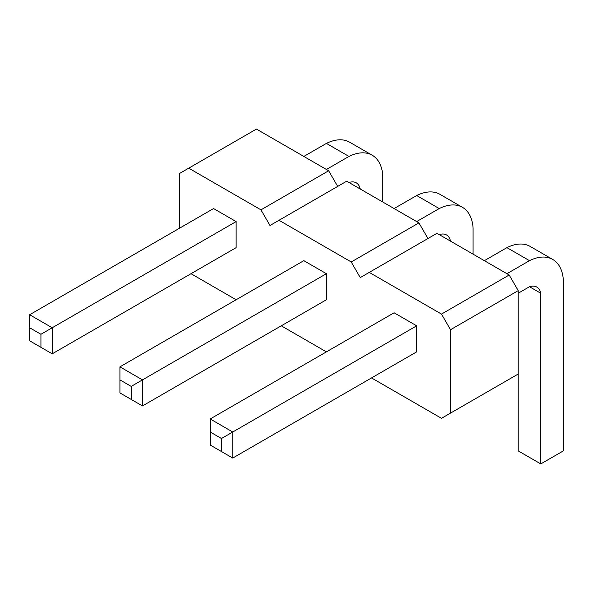 <?xml version="1.0" encoding="UTF-8"?>
<svg xmlns="http://www.w3.org/2000/svg" width="593" height="593" viewBox="0 0 593 593"><rect width="100%" height="100%" fill="white"/><g stroke="black" fill="none" stroke-linecap="round" stroke-linejoin="round"><path stroke-width="0.89" d="M179.716 228.097L179.716 173.378L188.744 168.167L260.957 209.855L269.985 225.496L346.712 181.191L418.925 222.886L427.953 238.519M279.014 220.277L351.226 261.973L360.248 277.606L369.276 272.395L441.488 314.09L450.517 329.723L450.517 413.106L441.488 418.317L371.537 377.926M236.133 299.754L190.998 273.699M326.402 351.871L281.267 325.816M416.664 325.816L394.1 312.785L210.181 418.969L210.181 445.024L232.752 458.055L416.664 351.871L416.664 325.816L232.752 432L232.752 458.055M326.402 273.699L303.831 260.668L119.919 366.852L119.919 392.914L142.483 405.938L326.402 299.754L326.402 273.699L142.483 379.883L142.483 405.938M236.133 221.582L213.569 208.558L29.65 314.742L29.65 340.797L52.214 353.828L236.133 247.644L236.133 221.582L52.214 327.766L52.214 353.828M260.957 209.855L328.655 170.769L337.684 186.402M351.226 261.973L418.925 222.886M188.744 168.167L256.443 129.081L328.655 170.769M369.276 272.395L436.974 233.308L509.187 275.004L518.215 290.637L518.215 450.895L540.786 463.919L563.35 450.895L563.35 280.215A51.554 29.761 120 0 0 552.758 259.467A51.554 29.761 120 0 0 529.497 260.668L506.933 273.699M450.517 413.106L518.215 374.02M450.517 329.723L518.215 290.637M441.488 314.09L509.187 275.004M221.463 451.54L221.463 438.509L232.752 432L210.181 418.969M131.201 399.423L131.201 386.399L142.483 379.883L119.919 366.852M40.932 347.313L40.932 334.282L52.214 327.766L29.65 314.742M529.497 260.668L506.933 247.644L484.37 260.668M518.215 293.238L529.497 286.73A20.673 11.934 -60 0 1 536.813 287.086A20.673 11.934 -60 0 1 540.786 293.238L540.786 463.919M552.758 259.467L530.194 246.443A51.554 29.761 120 0 0 506.933 247.644M473.081 254.152L473.081 228.097A51.554 29.761 120 0 0 462.496 207.357L439.924 194.326A51.554 29.761 120 0 0 416.664 195.527L394.1 208.558M462.496 207.357A51.554 29.761 120 0 0 439.235 208.558L416.664 221.582M439.235 208.558L416.664 195.527M439.235 234.613A20.673 11.934 -60 0 1 446.551 234.969A20.673 11.934 -60 0 1 450.517 241.129M382.819 202.043L382.819 175.98A51.554 29.761 120 0 0 372.226 155.24A51.554 29.761 120 0 0 348.966 156.441L326.402 169.472M348.966 156.441L326.402 143.41L303.831 156.441M348.966 182.496A20.673 11.934 -60 0 1 356.282 182.852A20.673 11.934 -60 0 1 360.248 189.011M372.226 155.24L349.662 142.209A51.554 29.761 120 0 0 326.402 143.41M221.463 438.509L210.181 432M131.201 386.399L119.919 379.883M40.932 334.282L29.65 327.766M540.786 293.238L529.497 286.73"/></g></svg>
